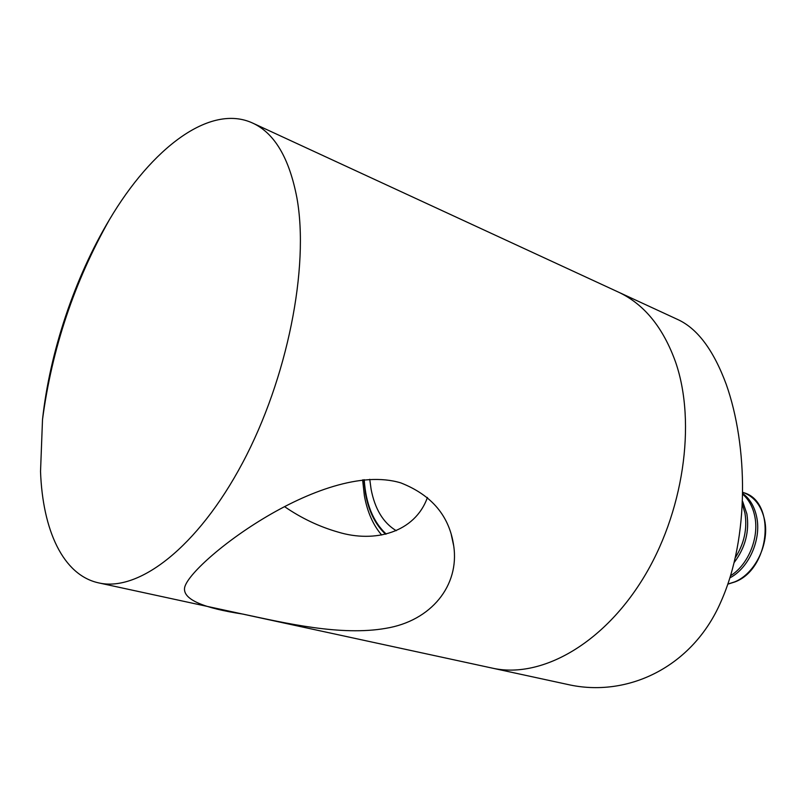 <?xml version="1.0" encoding="UTF-8"?>
<svg xmlns="http://www.w3.org/2000/svg" width="806" height="806" viewBox="0 0 806 806"><rect width="100%" height="100%" fill="white"/><g stroke="black" fill="none" stroke-linecap="round" stroke-linejoin="round"><path stroke-width="1.21" d="M369.752 479.298L371.082 489.141C374.861 508.999 383.243 522.842 396.23 530.691M98.685 582.889L492.285 668.124C539.657 678.833 601.377 645.747 642.442 579.534C683.548 513.452 696.565 423.15 675.7 362.418C663.227 327.478 644.065 304.003 618.212 292.014L677.715 319.508C697.371 328.465 713.552 350.096 726.256 384.391C747.797 445.386 749.822 537.078 720.947 601.679C692.626 667.318 627.179 698.127 567.575 684.435L492.285 668.124C539.657 678.833 601.377 645.747 642.442 579.534C683.548 513.452 696.565 423.15 675.7 362.418C663.227 327.478 644.065 304.003 618.212 292.014L252.641 123.066C209.862 103.289 151.568 148.445 109.475 219.595C74.646 277.768 49.73 352.202 42.506 419.614L40.532 471.5C42.658 530.076 62.939 575.141 98.685 582.889C138.501 592.208 197.571 547.556 242.515 462.987C287.49 378.629 309.454 267.179 296.9 197.833C289.263 158.036 274.514 133.111 252.641 123.066M284.558 506.642C301.384 518.228 319.287 526.721 338.248 532.131C374.599 543.163 414.878 532.645 427.442 497.463M400.824 482.895C431.865 495.126 449.506 516.162 453.728 546.005C459.581 585.438 431.371 620.922 385.731 628.348C340.938 636.176 285.979 623.26 242.908 614.091C203.495 608.087 184.02 599.664 184.493 588.833C184.786 566.759 322.108 459.007 400.824 482.895M727.919 584.138L734.941 581.922C770.193 568.935 776.39 501.906 743.888 492.718L743.787 492.678M727.959 584.038L734.75 581.861C755.071 573.721 769.71 543.748 764.642 520.182C761.589 506.178 754.607 497 743.696 492.647L742.87 492.355M730.024 577.791C748.824 567.978 761.418 539.657 756.763 517.392C754.628 506.873 749.993 498.924 742.85 493.534M734.377 562.245C745.369 547.486 749.53 531.366 746.87 513.875L742.648 501.413M730.699 575.645C748.18 564.764 759.232 537.894 754.859 516.717C752.965 507.206 748.965 499.75 742.84 494.34M735.535 557.329C744.281 543.304 747.424 528.585 744.956 513.2L742.507 504.616M364.201 479.681C365.823 503.81 373.158 521.935 386.215 534.056M363.849 479.711L365.521 493.826C368.745 511.326 375.435 524.787 385.59 534.207M381.681 535.023C373.148 525.129 367.395 512.092 364.403 495.922L362.609 479.832M451.31 534.771L453.728 546.005M109.475 219.595C74.283 281.959 51.957 348.635 42.506 419.614"/></g></svg>
